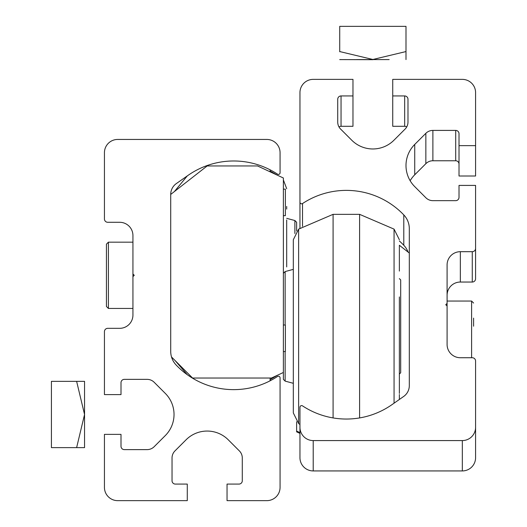 <?xml version="1.0" encoding="UTF-8"?>
<svg xmlns="http://www.w3.org/2000/svg" width="527" height="527" viewBox="0 0 527 527"><rect width="100%" height="100%" fill="white"/><g stroke="black" fill="none" stroke-linecap="round" stroke-linejoin="round"><path stroke-width="0.79" d="M132.936 273.981L132.936 235.543A13.254 13.254 0 0 0 119.682 222.289L107.752 222.289A3.314 3.314 0 0 1 104.438 218.975L104.438 152.698A13.254 13.254 0 0 1 117.692 139.444L266.814 139.444A13.254 13.254 0 0 1 280.068 152.698L280.068 172.764A1.66 1.66 0 0 1 277.498 174.147A79.531 79.531 0 0 0 188.06 175.366L176.367 183.554A13.254 13.254 0 0 0 170.715 194.41L170.715 351.364A19.881 19.881 0 0 0 176.235 365.112A79.531 79.531 0 0 0 277.498 376.476A1.66 1.66 0 0 1 280.068 377.859L280.068 487.396A13.254 13.254 0 0 1 266.814 500.65L227.045 500.65L227.045 484.082L238.975 484.082A3.314 3.314 0 0 0 242.288 480.769L242.288 457.95A9.941 9.941 0 0 0 239.377 450.921L228.257 439.795A29.822 29.822 0 0 0 186.077 439.795L174.951 450.921A9.941 9.941 0 0 0 172.039 457.95L172.039 480.769A3.314 3.314 0 0 0 175.353 484.082L187.283 484.082L187.283 500.65L117.692 500.65A13.254 13.254 0 0 1 104.438 487.396L104.438 434.373L121.006 434.373L121.006 446.303A3.314 3.314 0 0 0 124.319 449.617L147.138 449.617A9.941 9.941 0 0 0 154.167 446.705L165.294 435.579A29.822 29.822 0 0 0 165.294 393.399L154.167 382.273A9.941 9.941 0 0 0 147.138 379.361L124.319 379.361A3.314 3.314 0 0 0 121.006 382.674L121.006 394.604L104.438 394.604L104.438 331.648A3.314 3.314 0 0 1 107.752 328.328L119.682 328.328A13.254 13.254 0 0 0 132.936 315.074L132.936 276.635L134.26 275.311L132.936 273.981L132.936 276.635M170.715 194.43L207.164 165.952L257.538 165.952L283.381 178.007L283.381 372.477L271.451 378.037L192.586 378.037L171.519 356.977M283.381 189.147L285.37 189.147L285.37 215.662L283.381 215.662M283.381 351.529L285.37 351.529L285.37 325.014L283.381 325.014M399.367 393.406L399.367 374.598M399.367 336.285L399.367 348.083M359.598 417.924L359.598 214.337L333.09 214.337L298.625 229.126L293.322 239.732L293.322 244.798M333.09 417.924L333.09 214.337M299.955 424.531L298.625 423.556L293.322 412.951L293.322 239.732M285.14 325.014L285.14 271.563L293.322 269.369M399.367 382.674L399.367 296.945M293.322 257.604L293.322 260.272M399.367 326.345L399.367 314.698M399.367 259.284L399.367 271.082M399.367 245.615L399.367 258.138M399.367 269.936L399.367 246.458M399.367 399.473L399.367 394.552M285.14 351.529L285.14 381.12L283.381 379.361L283.381 372.477M399.367 374.065L400.691 372.734L400.691 279.949L399.367 278.625M106.428 259.238L106.428 306.457L106.428 244.159L108.41 242.17L108.41 308.447L106.428 306.457L106.428 291.378M187.283 175.913L188.06 175.366A79.531 79.531 0 0 0 187.283 175.913L174.358 191.584M187.283 374.704L175.096 360.547M270.127 378.037L270.127 380.79M270.127 169.826L270.127 171.822M76.626 381.35L84.551 381.35L84.551 447.627L51.415 447.627L51.415 381.35L76.626 381.35L84.551 414.492L76.626 447.627M462.331 440.579A13.254 13.254 -0 0 0 475.585 427.325L475.585 457.68A13.254 13.254 -0 0 1 462.331 470.934L462.331 440.579L313.209 440.579A13.254 13.254 -0 0 1 299.955 427.325L299.955 407.259A1.66 1.66 -0 0 1 302.524 405.876A79.531 79.531 -0 0 0 391.963 404.657L403.656 396.469A13.254 13.254 -0 0 0 409.308 385.606L409.308 228.659A19.881 19.881 -0 0 0 403.787 214.904A79.531 79.531 180 0 0 302.524 203.547A1.66 1.66 -0 0 1 299.955 202.164L299.955 92.627A13.254 13.254 180 0 1 313.209 79.373L352.971 79.373L352.971 95.94L341.041 95.94A3.314 3.314 180 0 0 337.728 99.254L337.728 122.073L337.728 99.254M299.955 427.325L299.955 457.68A13.254 13.254 -0 0 0 313.209 470.934L462.331 470.934M408.05 252.051A19.881 19.881 -0 0 0 403.787 245.259L403.787 214.904M399.367 240.991A79.531 79.531 180 0 1 403.787 245.259M299.955 228.158L299.955 202.164M339.026 126.981A3.314 3.314 180 0 1 341.041 126.296L352.971 126.296L352.971 95.94M406.686 126.981A3.314 3.314 -0 0 0 404.67 126.296L392.74 126.296L392.74 95.94L404.67 95.94A3.314 3.314 -0 0 1 407.984 99.254L407.984 122.073A9.941 9.941 -0 0 1 405.072 129.102L393.946 140.228A29.822 29.822 -0 0 1 351.766 140.228L340.64 129.102A9.941 9.941 180 0 1 337.728 122.073M475.585 145.65L459.017 145.65L459.017 176.005L475.585 176.005L475.585 92.627A13.254 13.254 -0 0 0 462.331 79.373L392.74 79.373L392.74 95.94M459.017 145.65L459.017 133.72A3.314 3.314 180 0 0 455.703 130.406L432.884 130.406A9.941 9.941 180 0 0 425.856 133.318L414.729 144.444A29.822 29.822 -0 0 0 414.729 186.617L425.856 197.744A9.941 9.941 -0 0 0 432.884 200.655L455.703 200.655A3.314 3.314 -0 0 0 459.017 197.342L459.017 185.412L475.585 185.412L475.585 248.375A3.314 3.314 180 0 1 472.271 251.689L460.341 251.689A13.254 13.254 180 0 0 447.087 264.943L447.087 303.387L445.763 304.711L447.087 306.035L447.087 303.387M410.144 180.708A29.822 29.822 -0 0 1 414.729 174.799L425.856 163.673A9.941 9.941 180 0 1 432.884 160.761L455.703 160.761A3.314 3.314 180 0 1 459.017 164.075M447.087 295.298A13.254 13.254 180 0 1 460.341 282.044L472.271 282.044A3.314 3.314 180 0 0 475.585 278.73L475.585 248.375M475.585 427.325L475.585 361.048A3.314 3.314 -0 0 0 472.271 357.734L460.341 357.734A13.254 13.254 -0 0 1 447.087 344.474L447.087 306.035M299.955 433.392L296.635 431.844L296.635 431.073L299.955 432.621M296.635 421.719L296.635 431.073M409.308 253.032L399.367 245.266M286.695 219.983L286.695 266.919M296.635 230.964L296.635 222.289L294.883 220.53L294.883 233.501M286.695 229.535L286.695 245.806M286.695 263.177L286.695 251.675M286.695 247.42L286.695 225.852M286.695 209.094L286.695 206.446M473.595 318.124L473.595 326.2M356.562 59.591L389.15 59.591L356.562 59.591M372.859 59.689L339.717 59.591L372.859 59.689M339.717 51.765L339.717 26.35L405.994 26.35L405.994 51.56L372.859 59.485L339.717 51.56M405.994 51.765L405.994 57.575M405.994 59.591L405.994 51.56M394.064 403.181L394.064 229.126L359.598 214.337M298.625 423.556L298.625 229.126M313.209 470.934L313.209 440.579M302.524 226.386L302.524 203.547M341.041 126.296L341.041 95.94M404.67 126.296L404.67 95.94M455.703 160.761L455.703 130.406M432.884 160.761L432.884 130.406M425.856 163.673L425.856 133.318M414.729 174.799L414.729 144.444M472.271 282.044L472.271 251.689M460.341 282.044L460.341 251.689M471.606 357.734L471.606 301.055L473.595 303.045M283.381 273.322L285.14 271.563M394.064 229.126L399.367 239.732M285.14 381.12L293.322 383.313M132.936 242.17L108.41 242.17L106.428 244.159M108.41 308.447L132.936 308.447L108.41 308.447L106.428 306.457M270.127 171.038L277.024 175.036M283.381 179.931L286.695 188.699M294.883 220.53L286.695 218.336M270.127 379.585L277.742 375.105M447.087 301.055L471.606 301.055"/></g></svg>
